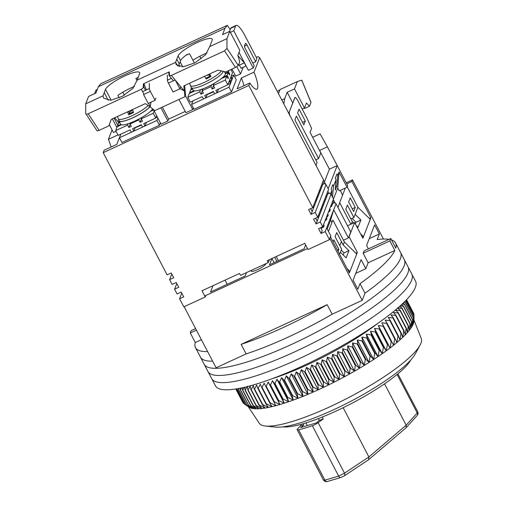 <?xml version="1.0" encoding="UTF-8"?>
<svg xmlns="http://www.w3.org/2000/svg" width="507" height="507" viewBox="0 0 507 507"><rect width="100%" height="100%" fill="white"/><g stroke="black" fill="none" stroke-linecap="round" stroke-linejoin="round"><path stroke-width="0.76" d="M265.902 263.659A8.264 1.717 152.4 0 1 265.845 263.894A8.264 1.717 152.4 0 1 258.475 269.223A8.264 1.717 152.4 0 1 251.219 271.093A8.264 1.717 152.4 0 1 251.238 270.637A8.264 1.717 152.4 0 1 251.377 270.358M207.623 351.592A112.903 23.474 152.4 0 1 195.474 347.618A112.903 23.474 152.4 0 1 195.284 342.523L190.29 332.979A112.903 23.474 152.4 0 1 190.689 331.825A112.903 23.474 152.4 0 1 191.215 330.608L195.601 328.587M212.617 361.136A112.903 23.474 152.4 0 1 200.468 357.169A112.903 23.474 152.4 0 0 212.617 361.136M204.733 295.974L307.502 248.563M369.349 218.454L370.864 217.757L362.873 238.271L354.634 222.516L349.101 236.725L357.334 252.48L349.342 273L330.374 236.718L329.759 238.296L362.201 300.359L364.983 293.211L359.995 283.667L357.828 289.231L353.081 280.162L361.079 259.641L365.82 268.71L368.126 262.791L363.132 253.247L364.058 250.876L390.783 238.55L395.771 248.094A112.903 23.474 152.4 0 0 395.58 243.005L400.574 252.556A112.903 23.474 152.4 0 1 364.983 293.211A112.903 23.474 152.4 0 0 400.372 258.798A112.903 23.474 152.4 0 0 400.574 252.556L404.313 259.711A112.903 23.474 152.4 0 1 404.111 265.96A112.903 23.474 152.4 0 1 303.389 338.784A112.903 23.474 152.4 0 1 204.207 364.324L195.474 347.618M346.756 183.845L351.896 181.474L352.511 179.89L346.211 182.799M246.465 272.627L245.135 276.036L210.551 291.988L213.01 285.688M305.601 244.925L304.067 248.848L269.49 264.8L271.942 258.5L274.129 262.664M184.155 306.703L216.083 367.765L246.123 353.905L241.136 344.354L327.167 304.669L332.161 314.213L362.201 300.359M352.511 179.89L383.431 239.031M370.864 217.757L351.896 181.474M225.038 280.137L227.218 284.3M276.264 256.51L278.438 260.674M276.885 261.39L274.712 257.226M410.752 360.014A75.448 15.685 152.4 0 1 351.959 403.261A75.448 15.685 152.4 0 1 282.9 426.856M368.412 248.867L366.612 245.432L374.61 224.912L379.35 233.987L377.183 239.551A112.903 23.474 152.4 0 1 389.046 239.348M332.161 314.213A112.903 23.474 152.4 0 1 246.123 353.905A112.903 23.474 152.4 0 0 332.161 314.213M327.167 304.669A112.903 23.474 152.4 0 1 241.136 344.354M362.328 237.232L363.487 236.693L360.54 233.816M347.542 225.792L354.634 222.516M355.819 253.177L357.334 252.48M347.01 268.545L349.957 271.422L348.797 271.955M195.284 342.523L201.412 339.703M190.29 332.979L196.418 330.152M370.249 219.335L357.891 207.255L355.122 214.36L360.889 219.994L358.062 227.256L356.117 225.355M351.357 224.031L352.295 221.622L353.671 222.966M390.783 238.55A112.903 23.474 -27.6 0 1 389.858 240.914L394.852 250.464A112.903 23.474 152.4 0 1 359.995 283.667M391.505 239.944A112.903 23.474 152.4 0 1 395.58 243.005M369.261 238.639L379.35 233.987M389.858 240.914L363.132 253.247M368.126 262.791L394.852 250.464M355.73 273.368L365.82 268.71M328.447 231.407L332.884 220.019L344.361 241.985L343.195 244.982L348.962 250.616L346.129 257.879L340.362 252.245L339.563 254.299M344.361 241.985L356.719 254.058M355.369 223.923L356.022 222.243L352.054 218.365M343.239 255.053L344.088 252.866L341.217 250.059M357.891 207.255L347.213 186.83M350.926 224.233L339.646 202.661L338.036 207.597M348.639 201.951L350.236 197.844L355.23 207.395L353.626 211.495L348.639 201.951M352.295 221.622L345.806 209.207L347.403 205.107L353.892 217.516L355.122 214.36M345.337 188.059L339.646 202.661M360.889 219.994L356.022 222.243M343.195 244.982L336.705 232.567L335.108 236.674L341.591 249.083L340.362 252.245M338.068 251.434L338.866 249.381L333.872 239.83L333.074 241.883M344.088 252.866L348.962 250.616M352.207 208.783L355.23 207.395M353.892 217.516L350.876 218.91M337.358 250.078L338.866 249.381M408.059 266.872A112.903 23.474 152.4 0 1 407.856 273.121A112.903 23.474 152.4 0 1 307.134 345.945A112.903 23.474 152.4 0 1 207.952 371.485L204.207 364.324A112.903 23.474 152.4 0 0 303.389 338.784A112.903 23.474 152.4 0 0 404.111 265.96A112.903 23.474 152.4 0 0 404.313 259.711L408.059 266.872A112.903 23.474 152.4 0 1 407.856 273.121A112.903 23.474 152.4 0 1 307.134 345.945A112.903 23.474 152.4 0 1 207.952 371.485L211.698 378.647A112.903 23.474 152.4 0 0 310.88 353.106A112.903 23.474 152.4 0 0 411.602 280.282A112.903 23.474 152.4 0 1 310.88 353.106A112.903 23.474 152.4 0 1 211.698 378.647L215.443 385.808A112.903 23.474 152.4 0 0 314.619 360.268A112.903 23.474 152.4 0 0 415.341 287.444A112.903 23.474 152.4 0 0 415.55 281.195L411.804 274.034A112.903 23.474 152.4 0 1 411.602 280.282A112.903 23.474 152.4 0 0 411.804 274.034L408.059 266.872M248.208 406.627L259.299 423.294A91.425 19.006 -27.6 0 0 265.415 426.032A91.425 19.006 -27.6 0 0 365.902 388.058A91.425 19.006 -27.6 0 0 420.056 345.185A91.425 19.006 -27.6 0 0 421.298 338.606L413.94 319.987M413.978 317.623L413.927 320.982A93.624 19.469 152.4 0 1 413.908 321.381A93.624 19.469 152.4 0 1 413.63 322.889A93.624 19.469 152.4 0 1 413.021 324.55A93.624 19.469 152.4 0 1 412.09 326.362A93.624 19.469 152.4 0 1 410.828 328.314A93.624 19.469 152.4 0 1 409.257 330.399A93.624 19.469 152.4 0 1 407.375 332.611A93.624 19.469 152.4 0 1 405.188 334.937A93.624 19.469 152.4 0 1 402.704 337.377A93.624 19.469 152.4 0 1 399.934 339.905A93.624 19.469 152.4 0 1 396.892 342.529A93.624 19.469 152.4 0 1 393.59 345.229A93.624 19.469 152.4 0 1 390.041 347.992A93.624 19.469 152.4 0 1 386.252 350.812A93.624 19.469 152.4 0 1 382.24 353.677A93.624 19.469 152.4 0 1 378.032 356.579A93.624 19.469 152.4 0 1 373.627 359.501A93.624 19.469 152.4 0 1 369.058 362.429A93.624 19.469 152.4 0 1 364.337 365.363A93.624 19.469 152.4 0 1 359.482 368.278A93.624 19.469 152.4 0 1 356.884 369.799A93.624 19.469 152.4 0 1 354.507 371.175L355.299 365.503A96.381 20.039 -27.6 0 0 355.819 365.205L359.482 368.278L360.363 362.511A96.381 20.039 -27.6 0 0 360.87 362.207L364.337 365.363L365.3 359.501A96.381 20.039 -27.6 0 0 365.794 359.197L369.058 362.429L370.085 356.484A96.381 20.039 -27.6 0 0 370.566 356.174L373.627 359.501L374.711 353.468A96.381 20.039 -27.6 0 0 375.174 353.164L378.032 356.579L379.154 350.47A96.381 20.039 -27.6 0 0 379.591 350.166L382.24 353.677L383.387 347.498A96.381 20.039 -27.6 0 0 383.805 347.2L386.252 350.812L387.411 344.57A96.381 20.039 -27.6 0 0 387.804 344.278L390.041 347.992L391.195 341.693A96.381 20.039 -27.6 0 0 391.569 341.401L393.59 345.229L394.731 338.879A96.381 20.039 -27.6 0 0 395.08 338.594L396.892 342.529L398.008 336.135A96.381 20.039 -27.6 0 0 398.325 335.862L399.934 339.905L401.005 333.479A96.381 20.039 -27.6 0 0 401.297 333.213L402.704 337.377L403.718 330.919A96.381 20.039 -27.6 0 0 403.978 330.665L405.188 334.937L406.126 328.466A96.381 20.039 -27.6 0 0 406.354 328.219L407.375 332.611L408.23 326.121A96.381 20.039 -27.6 0 0 408.427 325.893L409.257 330.399L410.024 323.91A96.381 20.039 -27.6 0 0 410.182 323.688L410.828 328.314L411.488 321.825A96.381 20.039 -27.6 0 0 411.614 321.622L412.09 326.362L412.622 319.879A96.381 20.039 -27.6 0 0 412.717 319.695L413.021 324.55L413.42 318.085A96.381 20.039 -27.6 0 0 413.484 317.914L413.63 322.889L413.889 316.45A96.381 20.039 -27.6 0 0 413.915 316.292L413.908 321.381L414.016 314.974A96.381 20.039 -27.6 0 0 414.01 314.834L406.259 300.011M265.415 426.032L275.453 427.09A82.609 17.175 -27.6 0 0 366.257 392.773A82.609 17.175 -27.6 0 0 415.195 354.038L420.056 345.185M377.804 323.377A91.97 19.12 152.4 0 1 343.942 345.799A91.97 19.12 152.4 0 1 271.619 378.894M399.681 306.317L402.064 308.161A96.381 20.039 152.4 0 1 401.905 308.376L397.526 307.964L400.308 310.366A96.381 20.039 152.4 0 1 400.112 310.595L395.644 310.176L398.236 312.692A96.381 20.039 152.4 0 1 398.008 312.933L393.457 312.502L395.859 315.139A96.381 20.039 152.4 0 1 395.599 315.392L390.973 314.936L393.178 317.686A96.381 20.039 152.4 0 1 392.887 317.952L388.204 317.471L390.206 320.335A96.381 20.039 152.4 0 1 389.889 320.608L385.168 320.094L386.961 323.067A96.381 20.039 152.4 0 1 386.613 323.352L381.86 322.788L383.45 325.874A96.381 20.039 152.4 0 1 383.077 326.166L378.311 325.557L379.686 328.745A96.381 20.039 152.4 0 1 379.293 329.043L374.521 328.378L375.693 331.673A96.381 20.039 152.4 0 1 375.269 331.971L370.516 331.242L371.473 334.639A96.381 20.039 152.4 0 1 371.035 334.943L366.301 334.138L367.055 337.637A96.381 20.039 152.4 0 1 366.593 337.941L361.903 337.06L362.448 340.647A96.381 20.039 152.4 0 1 361.973 340.951L357.327 339.994L357.676 343.664A96.381 20.039 152.4 0 1 357.182 343.974L352.606 342.922L352.752 346.68A96.381 20.039 152.4 0 1 352.245 346.984L347.751 345.844L347.701 349.672A96.381 20.039 152.4 0 1 347.181 349.976L342.783 348.734L342.542 352.638A96.381 20.039 152.4 0 1 342.01 352.935L337.713 351.592L337.288 355.559A96.381 20.039 152.4 0 1 336.749 355.857L332.573 354.406L331.971 358.43A96.381 20.039 152.4 0 1 331.426 358.722L327.376 357.156L326.603 361.238A96.381 20.039 152.4 0 1 326.058 361.516L322.148 359.843L321.216 363.969A96.381 20.039 152.4 0 1 320.665 364.241L316.907 362.448L315.817 366.612A96.381 20.039 152.4 0 1 315.272 366.872L311.672 364.964L310.436 369.159A96.381 20.039 152.4 0 1 309.891 369.407L306.462 367.379L305.094 371.599A96.381 20.039 152.4 0 1 304.555 371.84L301.304 369.685L299.814 373.919A96.381 20.039 152.4 0 1 299.276 374.147L296.215 371.872L294.605 376.118A96.381 20.039 152.4 0 1 294.085 376.333L291.214 373.932L289.503 378.184A96.381 20.039 152.4 0 1 288.99 378.387L286.316 375.858L284.522 380.104A96.381 20.039 152.4 0 1 284.021 380.288L281.556 377.639L279.674 381.872A96.381 20.039 152.4 0 1 279.192 382.044L276.936 379.274L274.99 383.488A96.381 20.039 152.4 0 1 274.528 383.641L272.481 380.751L270.485 384.94A96.381 20.039 152.4 0 1 270.041 385.079L268.209 382.069L266.175 386.22A96.381 20.039 152.4 0 1 265.75 386.34L264.141 383.216L262.075 387.329A96.381 20.039 152.4 0 1 261.669 387.43L260.287 384.192L258.202 388.261A96.381 20.039 152.4 0 1 257.822 388.343L256.662 384.99L254.577 389.008A96.381 20.039 152.4 0 1 254.222 389.072L253.278 385.618L251.206 389.566A96.381 20.039 152.4 0 1 250.883 389.617L250.16 386.055L248.113 389.94A96.381 20.039 152.4 0 1 247.815 389.972L247.308 386.315L245.299 390.13A96.381 20.039 152.4 0 1 245.027 390.137L244.799 387.196M401.474 304.688L403.496 306.089A96.381 20.039 152.4 0 1 403.369 306.298L400.074 305.968M403.052 303.199L404.599 304.162A96.381 20.039 152.4 0 1 404.504 304.352L402.108 304.099M404.434 301.861L405.366 302.387A96.381 20.039 152.4 0 1 405.308 302.559L403.889 302.394M405.619 300.67L405.796 300.765A96.381 20.039 152.4 0 1 405.771 300.924L405.416 300.879M354.507 371.175A93.624 19.469 152.4 0 1 349.443 374.033A93.624 19.469 152.4 0 1 344.304 376.84A93.624 19.469 152.4 0 1 339.107 379.597A93.624 19.469 152.4 0 1 333.879 382.278A93.624 19.469 152.4 0 1 328.637 384.883A93.624 19.469 152.4 0 1 323.403 387.399A93.624 19.469 152.4 0 1 318.193 389.813A93.624 19.469 152.4 0 1 313.034 392.12A93.624 19.469 152.4 0 1 307.945 394.307A93.624 19.469 152.4 0 1 302.939 396.373A93.624 19.469 152.4 0 1 298.046 398.293A93.624 19.469 152.4 0 1 293.287 400.08A93.624 19.469 152.4 0 1 288.667 401.715A93.624 19.469 152.4 0 1 284.212 403.192A93.624 19.469 152.4 0 1 279.94 404.504A93.624 19.469 152.4 0 1 275.871 405.651A93.624 19.469 152.4 0 1 272.012 406.627A93.624 19.469 152.4 0 1 268.387 407.432A93.624 19.469 152.4 0 1 265.009 408.053A93.624 19.469 152.4 0 1 261.885 408.496A93.624 19.469 152.4 0 1 259.039 408.75A93.624 19.469 152.4 0 1 256.466 408.826A93.624 19.469 152.4 0 1 254.191 408.718A93.624 19.469 152.4 0 1 252.213 408.42A93.624 19.469 152.4 0 1 250.547 407.945A93.624 19.469 152.4 0 1 249.197 407.292A93.624 19.469 152.4 0 1 249.032 407.184L245.058 404.44A96.381 20.039 -27.6 0 0 245.204 404.51L250.547 407.945L246.605 405.03A96.381 20.039 -27.6 0 0 246.782 405.074L252.213 408.42L248.474 405.429A96.381 20.039 -27.6 0 0 248.684 405.461L254.191 408.718L250.661 405.644A96.381 20.039 -27.6 0 0 250.895 405.651L256.466 408.826L253.145 405.663A96.381 20.039 -27.6 0 0 253.418 405.657L259.039 408.75L255.934 405.499A96.381 20.039 -27.6 0 0 256.231 405.473L261.885 408.496L259.001 405.144A96.381 20.039 -27.6 0 0 259.324 405.093L265.009 408.053L262.341 404.599A96.381 20.039 -27.6 0 0 262.696 404.535L268.387 407.432L265.941 403.87A96.381 20.039 -27.6 0 0 266.321 403.787L272.012 406.627L269.787 402.957A96.381 20.039 -27.6 0 0 270.193 402.856L275.871 405.651L273.862 401.874A96.381 20.039 -27.6 0 0 274.293 401.747L279.94 404.504L278.159 400.606A96.381 20.039 -27.6 0 0 278.603 400.467L284.212 403.192L282.646 399.174A96.381 20.039 -27.6 0 0 283.109 399.015L288.667 401.715L287.311 397.577A96.381 20.039 -27.6 0 0 287.792 397.406L293.287 400.08L292.14 395.821A96.381 20.039 -27.6 0 0 292.64 395.631L298.046 398.293L297.108 393.914A96.381 20.039 -27.6 0 0 297.622 393.711L302.939 396.373L302.204 391.86A96.381 20.039 -27.6 0 0 302.723 391.645L307.945 394.307L307.394 389.68A96.381 20.039 -27.6 0 0 307.926 389.446L313.034 392.12L312.673 387.367A96.381 20.039 -27.6 0 0 313.212 387.126L318.193 389.813L318.009 384.94A96.381 20.039 -27.6 0 0 318.554 384.686L323.403 387.399L323.39 382.398A96.381 20.039 -27.6 0 0 323.935 382.139L328.637 384.883L328.783 379.768A96.381 20.039 -27.6 0 0 329.335 379.496L333.879 382.278L334.176 377.043A96.381 20.039 -27.6 0 0 334.721 376.764L339.107 379.597L339.544 374.248A96.381 20.039 -27.6 0 0 340.089 373.957L344.304 376.84L344.868 371.384A96.381 20.039 -27.6 0 0 345.406 371.092L349.443 374.033L350.128 368.462A96.381 20.039 -27.6 0 0 350.66 368.164L354.507 371.175L342.783 348.734M243.03 402.818L235.799 388.983L242.954 402.71A96.381 20.039 -27.6 0 0 243.03 402.818L243.62 403.236M236.135 388.926L243.842 403.667A96.381 20.039 -27.6 0 0 243.949 403.756L247.524 406.17M413.813 314.46L413.801 313.668A96.381 20.039 -27.6 0 0 413.763 313.548L406.538 299.719M413.256 312.578L406.544 299.707M239.253 388.381L238.664 389.547A96.381 20.039 152.4 0 1 238.486 389.496L238.569 388.508M241.605 387.906L240.565 389.934A96.381 20.039 152.4 0 1 240.356 389.902L240.407 388.153M244.241 387.323L242.777 390.124A96.381 20.039 152.4 0 1 242.542 390.111L242.485 387.722M406.519 299.738L413.801 313.668M406.215 300.055L414.016 314.974M405.796 300.765L413.915 316.292M405.771 300.924L413.889 316.45M405.366 302.387L413.484 317.914M405.308 302.559L413.42 318.085M404.599 304.162L412.717 319.695M404.504 304.352L412.622 319.879M403.496 306.089L411.614 321.622M403.369 306.298L411.488 321.825M402.064 308.161L410.182 323.688M401.905 308.376L410.024 323.91M400.308 310.366L408.427 325.893M400.112 310.595L408.23 326.121M398.236 312.692L406.354 328.219M398.008 312.933L406.126 328.466M395.859 315.139L403.978 330.665M395.599 315.392L403.718 330.919M393.178 317.686L401.297 333.213M392.887 317.952L401.005 333.479M390.206 320.335L398.325 335.862M389.889 320.608L398.008 336.135M386.961 323.067L395.08 338.594M386.613 323.352L394.731 338.879M381.86 322.788L393.59 345.229M383.45 325.874L391.569 341.401M383.077 326.166L391.195 341.693M378.311 325.557L390.041 347.992M379.686 328.745L387.804 344.278M379.293 329.043L387.411 344.57M374.521 328.378L386.252 350.812M375.693 331.673L383.805 347.2M375.269 331.971L383.387 347.498M370.516 331.242L382.24 353.677M371.473 334.639L379.591 350.166M371.035 334.943L379.154 350.47M366.301 334.138L378.032 356.579M367.055 337.637L375.174 353.164M366.593 337.941L374.711 353.468M361.903 337.06L373.627 359.501M362.448 340.647L370.566 356.174M361.973 340.951L370.085 356.484M357.327 339.994L369.058 362.429M357.676 343.664L365.794 359.197M357.182 343.974L365.3 359.501M352.606 342.922L364.337 365.363M352.752 346.68L360.87 362.207M352.245 346.984L360.363 362.511M347.751 345.844L359.482 368.278M347.701 349.672L355.819 365.205M347.181 349.976L355.299 365.503M342.542 352.638L350.66 368.164M342.01 352.935L350.128 368.462M337.713 351.592L349.443 374.033M337.288 355.559L345.406 371.092M336.749 355.857L344.868 371.384M332.573 354.406L344.304 376.84M331.971 358.43L340.089 373.957M331.426 358.722L339.544 374.248M327.376 357.156L339.107 379.597M326.603 361.238L334.721 376.764M326.058 361.516L334.176 377.043M322.148 359.843L333.879 382.278M321.216 363.969L329.335 379.496M320.665 364.241L328.783 379.768M316.907 362.448L328.637 384.883M315.817 366.612L323.935 382.139M315.272 366.872L323.39 382.398M311.672 364.964L323.403 387.399M310.436 369.159L318.554 384.686M309.891 369.407L318.009 384.94M306.462 367.379L318.193 389.813M305.094 371.599L313.212 387.126M304.555 371.84L312.673 387.367M301.304 369.685L313.034 392.12M299.814 373.919L307.926 389.446M299.276 374.147L307.394 389.68M296.215 371.872L307.945 394.307M294.605 376.118L302.723 391.645M294.085 376.333L302.204 391.86M291.214 373.932L302.939 396.373M289.503 378.184L297.622 393.711M288.99 378.387L297.108 393.914M286.316 375.858L298.046 398.293M284.522 380.104L292.64 395.631M284.021 380.288L292.14 395.821M281.556 377.639L293.287 400.08M279.674 381.872L287.792 397.406M279.192 382.044L287.311 397.577M276.936 379.274L288.667 401.715M274.99 383.488L283.109 399.015M274.528 383.641L282.646 399.174M272.481 380.751L284.212 403.192M270.485 384.94L278.603 400.467M270.041 385.079L278.159 400.606M268.209 382.069L279.94 404.504M266.175 386.22L274.293 401.747M265.75 386.34L273.862 401.874M262.075 387.329L270.193 402.856M261.669 387.43L269.787 402.957M258.202 388.261L266.321 403.787M257.822 388.343L265.941 403.87M254.577 389.008L262.696 404.535M254.222 389.072L262.341 404.599M251.206 389.566L259.324 405.093M250.883 389.617L259.001 405.144M248.113 389.94L256.231 405.473M247.815 389.972L255.934 405.499M245.299 390.13L253.418 405.657M245.027 390.137L253.145 405.663M242.777 390.124L250.895 405.651M242.542 390.111L250.661 405.644M243.949 403.756L236.199 388.92M240.565 389.934L248.684 405.461M240.356 389.902L248.474 405.429M245.058 404.44L236.94 388.913M245.204 404.51L237.086 388.977M238.664 389.547L246.782 405.074M238.486 389.496L246.605 405.03M322.87 181.671L323.992 183.819M327.864 191.221L328.986 193.37M332.852 200.772L333.974 202.914M290.061 115.83A5.507 1.248 -114.8 0 1 289.282 111.92L294.82 97.712A5.507 1.248 -114.8 0 1 295.004 97.483A5.507 1.248 -114.8 0 1 297.932 100.906L307.166 118.568L311.596 128.429L310.062 132.378L320.792 152.905L318.58 158.59L296.367 116.097L294.89 119.886L317.103 162.373L316.178 164.743A2.757 0.621 -114.8 0 0 316.387 166.188M333.314 199.587L335.209 203.206M331.502 195.106L331.889 190.385L330.532 193.877M331.889 190.385L331.141 188.953L332.801 184.687L333.549 186.12L332.516 197.046M336.071 179.649L335.323 178.217L336.984 173.958L337.732 175.39L336.876 185.854L335.216 190.119L336.071 179.649L333.549 186.12M312.635 137.296L320.082 133.861L327.357 146.726L347.688 185.613L347.042 187.273L339.056 171.993L337.732 175.39M327.357 146.726L337.199 165.574L329.404 169.167L319.613 150.44L327.408 146.84M327.731 187.894A2.757 0.621 -114.8 0 0 328.314 188.249A2.757 0.621 -114.8 0 0 328.409 188.135L337.199 165.574M323.485 180.093L325.786 184.497M299.073 109.157L297.596 112.941L303.832 124.88L305.309 121.091L299.073 109.157M295.004 97.483L288.717 113.264M342.529 195.258L340.362 190.353M333.498 198.921L337.751 188.002L339.246 190.866L347.042 187.273M289.282 111.92L288.737 113.308M337.751 188.002L339.056 171.993M324.442 181.918L329.404 169.167M318.58 158.59L315.791 159.87M305.309 121.091L302.527 122.371M335.514 186.487L336.876 185.854M332.358 196.741L332.7 196.589M279.915 89.923L277.247 91.323M278.463 93.649L280.067 89.53L297.356 81.551L294.485 88.928L287.177 92.299L284.7 98.656L281.784 99.999M302.197 109.068L304.466 108.023L306.418 103.016L309.53 106.21L304.656 108.46L304.308 108.099M292.742 102.94L287.177 92.299M284.7 98.656L283.793 103.846M309.53 106.21L310.994 102.319L301.779 80.188L297.356 81.551M304.466 108.023L294.485 88.928M318.453 418.535L319.397 420.328L316.273 422.952L300.626 427.578L303.75 424.961L303.116 423.744M322.275 417.033L323.257 418.902A66.087 13.74 152.4 0 1 319.397 420.328M305.93 422.901L307.337 425.595M303.75 424.961A66.087 13.74 152.4 0 1 300.936 425.506L300.404 424.498M384.547 383.837L406.164 425.189L417.223 412.952L417.755 411.817L397.894 373.83M323.257 418.902A413.053 85.879 152.4 0 1 318.13 422.705A5.507 1.147 152.4 0 1 312.344 425.734A77.102 16.028 -27.6 0 1 298.591 429.803A5.507 1.147 152.4 0 1 297.146 429.74A5.507 1.147 152.4 0 1 297.66 428.757A413.053 85.879 152.4 0 1 300.936 425.506M397.108 374.477L417.223 412.952A2.757 2.161 39.8 0 1 417.185 415.467L417.185 415.467C418.104 414.498 418.294 413.281 417.755 411.817M298.591 429.803L324.905 480.142L338.657 476.073L312.344 425.734M343.993 476.003A2.757 1.641 -121.5 0 0 344.291 475.883L344.291 475.883A2.757 1.641 -121.5 0 0 344.519 473.183L338.657 476.073A2.757 1.584 -108.3 0 0 340.748 477.524L344.291 475.883L368.538 459.773L368.906 456.959L344.519 473.183L318.13 422.705M368.659 459.678L406.063 427.781L406.164 425.189M406.151 425.164L368.906 456.959M341.021 477.385A2.757 1.584 -108.3 0 1 340.748 477.524L327.3 481.504A2.757 2.085 75.8 0 1 324.905 480.142L323.491 480.129L297.146 429.74M368.9 456.94L343.163 407.71M241.364 78.002L254.032 72.159A20.654 4.683 -114.8 0 1 257.531 88.326A20.654 4.683 -114.8 0 1 256.827 89.175A20.654 4.683 -114.8 0 1 249.805 83.009L237.137 88.852L241.364 78.002A20.654 4.683 65.2 0 1 244.025 85.67M330.482 206.856L331.648 206.317L332.757 203.478L334.462 202.692L336.04 203.776L325.215 231.56L329.455 239.672L308.022 249.558L304.777 243.354L267.278 260.655L268.273 262.563L240.508 275.371L239.513 273.463L202.008 290.764L205.253 296.969L183.819 306.855L179.579 298.743L183.718 296.829L181.221 292.057L177.082 293.965L174.585 289.193L178.724 287.285L176.233 282.507L172.088 284.421L169.598 279.642L173.736 277.735L171.239 272.962L167.101 274.87L103.206 152.658L248.842 85.474L312.737 207.686L308.592 209.6L311.089 214.372L312.198 211.533L310.683 208.637M325.215 231.56L321.07 233.467L322.179 230.628L320.665 227.732M326.109 195.721L326.66 196.773L327.769 193.928L329.474 193.142L331.046 194.232L320.221 222.009L322.718 226.781L318.573 228.695L321.07 233.467M320.221 222.009L316.083 223.923L317.186 221.077L315.671 218.181M321.115 186.17L321.666 187.222L322.775 184.383L324.48 183.597L326.052 184.681L315.227 212.465L317.724 217.237L313.586 219.144L316.083 223.923M315.227 212.465L311.089 214.372M326.628 227.928L330.868 236.047L330.507 236.972M329.892 238.556L329.455 239.672M269.401 259.673L268.273 262.563M205.842 295.461L205.253 296.969M111.058 147.011A20.654 4.683 65.2 0 0 108.397 139.343L112.072 129.9M103.206 152.658L104.169 150.192L116.832 144.349L120.799 134.165M254.032 72.159L259.666 57.697L258.095 56.607L256.327 57.424M193.338 107.959L192.717 109.556L185.898 112.7L178.971 99.454M185.245 111.445L168.616 119.12L167.874 121.015L161.055 124.158L153.412 109.531M108.397 139.343L117.96 134.925M248.842 85.474L249.805 83.009M116.071 131.313L113.448 132.523L109.347 124.671M236.18 25.388A16.522 3.745 65.2 0 0 235.616 26.066L230.748 28.316A16.522 3.745 65.2 0 1 231.312 27.632L236.18 25.388A16.522 3.745 65.2 0 1 244.951 35.655L256.929 58.571L255.699 61.727L246.966 45.015A2.757 0.621 -114.8 0 0 245.502 43.304A2.757 0.621 -114.8 0 0 245.407 43.418L244.488 45.788A2.757 0.621 -114.8 0 0 245.426 48.964L254.159 65.669L253.24 68.039L248.367 70.283L239.019 52.405M252.797 63.064L255.699 61.727M243.113 67.361L240.572 73.883L235.704 76.126L232.01 69.06M312.737 207.686L323.561 179.909L259.666 57.697M322.775 184.383L322.224 183.331M327.769 193.928L327.218 192.875M332.757 203.478L332.205 202.426M179.579 298.743L181.772 293.109M201.121 58.844L199.783 56.277M138.157 77.368L135.92 78.401L137.074 80.613M150.376 91.399L143.557 94.543L148.215 103.453L155.034 100.31L150.376 91.399A2.757 0.621 -114.8 0 1 149.4 88.51L142.581 91.653M168.616 119.12L162.341 107.123M179.877 88.845L175.219 79.941L168.4 83.085L173.058 91.995L179.877 88.845L180.707 86.71M192.717 109.556L184.738 94.302M180.137 61.81L182.761 66.823M185.803 55.39L189.498 53.685L194.435 63.128M94.619 93.656L95.829 90.55A16.522 3.745 -114.8 0 1 96.393 89.872L97.293 89.46M116.889 127.536L112.345 118.853M114.088 118.055L117.808 125.172M235.616 26.066L233.771 30.8L253.24 68.039M230.748 28.316L229.538 31.421M122.776 92.211L124.348 95.215M236.839 66.734L240.572 73.883M341.414 241.579L339.817 245.686M327.167 228.961L330.627 220.082L331.901 222.529M336.04 203.776L350.762 231.946L348.423 237.941L343.448 240.236M328.511 211.907L329.683 211.368L330.298 209.79L329.746 208.738M326.483 217.116L327.655 216.578L328.27 215L327.718 213.948M325.133 220.589L326.299 220.051L326.914 218.473L326.362 217.421M320.982 228.334L323.529 227.155L324.15 225.577L323.599 224.525M317.724 217.237L328.549 189.453L326.052 184.681M322.718 226.781L333.543 199.004L331.046 194.232M149.305 83.382L149.4 88.51M160.953 107.769L167.874 121.015M155.034 100.31L155.896 98.098M167.323 75.068L167.424 80.195A2.757 0.621 65.2 0 0 168.4 83.085M233.771 30.8L230.387 32.359M317.99 216.552L318.542 217.604L317.186 221.077M312.996 207.008L313.548 208.06L314.163 206.482L313.618 205.43M322.984 226.103L323.529 227.155M318.542 217.604L319.157 216.026L318.605 214.974M320.76 209.448L321.311 210.506L319.157 216.026M315.766 199.904L316.317 200.956L316.932 199.378L316.381 198.326M325.748 218.999L326.299 220.051M321.311 210.506L321.926 208.922L321.375 207.87M322.11 205.981L322.661 207.033L321.926 208.922M317.122 196.431L317.667 197.483L318.282 195.905L317.737 194.853M327.104 215.526L327.655 216.578M322.661 207.033L323.276 205.455L322.725 204.397M324.144 200.772L324.689 201.824L323.276 205.455M319.15 191.221L319.702 192.273L320.316 190.695L319.765 189.643M329.132 210.316L329.683 211.368M324.689 201.824L325.304 200.246L324.759 199.194M331.103 205.265L331.648 206.317M330.627 220.082L333.701 209.778L348.423 237.941M171.791 274.014L169.598 279.642M320.316 190.695L321.666 187.222M318.282 195.905L319.702 192.273M316.932 199.378L317.667 197.483M314.163 206.482L316.317 200.956M312.198 211.533L313.548 208.06M176.778 283.559L174.585 289.193M325.304 200.246L326.66 196.773M150.053 106.73A18.176 3.777 152.4 0 1 132.79 117.846A18.176 3.777 152.4 0 1 118.961 120.945A18.176 3.777 152.4 0 1 118.872 120.641L119.082 120.546M118.961 120.945L120.71 124.285A18.176 3.777 -27.6 0 0 136.003 120.501A18.176 3.777 -27.6 0 0 152.664 108.91M223.391 71.386A18.176 3.777 152.4 0 1 222.934 72.089M191.963 88.053L193.104 90.24A18.176 3.777 -27.6 0 0 210.963 85.17A18.176 3.777 -27.6 0 0 225.317 73.401L224.386 71.614M132.39 109.607L133.582 112.516A17.447 3.625 152.4 0 1 128.715 114.766L127.523 111.857M148.183 105.494A17.783 3.695 152.4 0 1 131.11 116.122A17.783 3.695 152.4 0 1 118.283 118.79L119.189 120.78A17.897 3.72 -27.6 0 0 132.91 117.725A17.897 3.72 -27.6 0 0 149.958 106.666M129.342 112.37A8.264 1.717 -27.6 0 0 132.504 109.918M133.284 111.844L129.101 113.777L128.715 114.766M221.394 70.929A17.783 3.695 152.4 0 1 205.722 81.697A17.783 3.695 152.4 0 1 190.689 85.898A17.783 3.695 152.4 0 1 190.372 85.537L191.278 87.527A17.897 3.72 -27.6 0 0 191.595 87.882A17.897 3.72 -27.6 0 0 209.036 82.483A17.897 3.72 -27.6 0 0 223.112 71.322M209.575 74.003L210.944 76.367A17.447 3.625 152.4 0 1 206.159 79.016L204.581 76.31M210.944 76.367L210.266 75.917L205.804 78.389M206.983 75.201A8.264 1.717 -27.6 0 0 209.296 74.859M102.991 95.937L103.643 98.2L110.735 100.253L122.402 96.317L132.916 88.326L137.086 80.207L139.609 73.642A19.279 4.005 152.4 0 0 139.647 72.577A19.279 4.005 152.4 0 0 122.713 76.937A19.279 4.005 152.4 0 0 105.513 89.371L102.991 95.937M108.206 100.31L104.22 92.686M176.797 59.211L175.568 62.367L176.214 64.719L183.306 66.778L194.98 62.843L205.487 54.851L209.664 46.733L212.186 40.167A19.279 4.005 152.4 0 0 212.218 39.102A19.279 4.005 152.4 0 0 195.284 43.463A19.279 4.005 152.4 0 0 178.09 55.897L176.797 59.211L179.294 63.983L178.781 65.289L179.497 66.651M187.356 54.281A19.279 4.005 -27.6 0 0 180.581 60.669L179.294 63.983M207.103 52.893A19.279 4.005 -27.6 0 0 192.92 60.232M238.753 64.275L241.148 68.274L246.066 65.891M230.222 29.66L227.345 25.35L100.703 83.769L98.358 86.716L224.994 28.297L222.522 34.653L229.823 31.282L226.952 38.659L209.664 46.638M134.526 86.374A19.279 4.005 -27.6 0 0 117.871 95.379L119.177 97.883M175.568 62.367L137.086 80.119M102.991 95.842L85.702 103.821L88.573 96.444L95.88 93.073L98.358 86.716M151.029 102.154L150.173 106.812L154.724 110.64L184.922 96.71L183.807 85.892L217.947 70.143L225.78 71.937L235.521 67.444L238.284 65.466L239.741 61.74L237.859 55.39L239.811 50.383L229.823 31.282M239.481 65.086L244.355 62.843L246.015 66.024M237.948 55.694L244.355 62.843M118.663 123.074L117.713 121.262L114.62 117.808M227.345 25.35L224.994 28.297M118.885 120.723L117.713 121.262M97.033 130.629C96.989 131.072 97.693 130.977 99.138 130.356L108.885 125.863L111.287 119.341M108.885 125.863L111.229 119.373L145.37 103.618L150.173 106.812M184.643 85.506L185.587 95.005M145.534 90.29L143.754 86.836L143.228 87.882L141.339 89.257L88.174 113.783C86.703 114.379 85.892 114.297 85.734 113.549L85.702 103.821M97.04 130.819L85.734 113.549M226.952 38.659L226.984 48.393L224.55 50.871L171.385 75.397L169.465 75.733L169.275 71.867L143.88 83.642L146.39 89.897M169.49 75.765L169.275 71.867M184.485 90.981L179.941 88.674M143.208 87.844L143.373 83.82L143.88 83.642L143.754 86.836M168.964 75.207L169.465 75.733L168.964 75.207L168.818 72.14M141.123 117.827L141.421 118.404M156.625 115.685L155.7 118.068L143.766 123.569L145.015 125.958L142.575 127.08L141.326 124.697L132.561 128.74L133.81 131.123L135.217 127.517M153.291 109.43L151.726 110.152M120.799 124.418L117.51 125.939L118.619 123.093L119.804 122.548M139.248 118.853L138.836 119.918L130.065 123.962L130.483 122.897M117.51 125.939L117.782 126.458M119.196 122.827L119.246 121.484M121.401 124.792L117.206 126.725L115.697 130.591L118.194 135.369L130.128 129.862L131.376 132.251L133.81 131.123M155.7 118.068L153.203 113.289L154.128 110.913M153.203 113.289L141.269 118.796L142.518 121.186L140.078 122.307L138.836 119.918M130.166 124.164L128.879 127.472L131.313 126.351L130.065 123.962M128.879 127.472L127.631 125.09L115.697 130.591M141.371 118.993L140.078 122.307M128.163 123.727L127.631 125.09M119.532 122.029L118.923 122.307M141.269 118.796L141.795 117.434M150.509 111.363L153.615 109.93M155.795 117.808L157.36 117.092M145.015 125.958L146.422 122.345M130.09 123.049L130.28 123.41M212.959 84.092L213.51 85.144M201.976 89.194L202.287 89.79M230.907 69.573L232.517 72.659L231.015 76.525L232.263 78.915L231.953 79.7L230.704 77.311L229.595 80.157L230.843 82.54L230.539 83.332L229.291 80.943L227.782 84.815L225.285 80.036L226.794 76.17L228.042 78.56L228.353 77.767L227.104 75.378L222.903 77.318M227.782 84.815L215.849 90.316L217.097 92.705L214.664 93.827L213.415 91.437L204.651 95.487L205.893 97.87L207.306 94.258M225.412 73.832L228.207 72.539L227.104 75.378M193.794 90.747L189.599 92.68L190.708 89.84L192.47 89.029M211.641 84.808L210.918 86.665L202.154 90.709L202.876 88.858M189.599 92.68L189.872 93.206M191.285 89.574L191.012 89.055L191.494 87.812M194.903 90.886L189.288 93.472L187.786 97.338L190.277 102.11L202.211 96.609L203.459 98.992L205.893 97.87M228.207 72.539L229.456 74.928L229.766 74.136L228.518 71.753L229.031 70.435M229.867 80.664L231.953 79.7M225.285 80.036L213.352 85.544L214.6 87.926L212.167 89.055L210.918 86.665M202.255 90.905L200.962 94.22L203.402 93.098L202.154 90.709M200.962 94.22L199.714 91.837L187.786 97.338M228.353 77.767L227.77 78.034M213.46 85.74L212.167 89.055M200.557 89.682L199.714 91.837M192.197 88.503L191.012 89.055M228.518 71.753L225.241 73.261M213.352 85.544L214.195 83.395M221.185 78.756L226.794 76.17M227.884 84.555L230.539 83.332M217.097 92.705L218.504 89.093M229.766 74.136L229.183 74.409M201.881 89.226L202.369 90.157M160.37 122.846L159.439 125.229L121.934 142.53L119.443 137.752L120.85 134.14M159.439 125.229L156.948 120.451L119.443 137.752M157.873 118.068L156.948 120.451M231.11 76.272L233.765 75.042L236.262 79.821L231.528 91.97L194.023 109.271L191.526 104.499L192.933 100.887M231.528 91.97L229.031 87.198L191.526 104.499M233.765 75.042L229.031 87.198M301.709 80.201L310.981 102.484M171.41 78.357L167.424 80.195M95.829 90.55L97.09 89.967M246.966 45.015L244.45 46.175M128.569 111.375L129.678 113.505M209.987 76.069L209.036 74.25M175.568 62.462L178.052 66.202M180.581 60.669L178.09 55.897M111.179 100.209L105.513 89.371M226.984 48.393L238.284 65.466M184.301 91.07L175.378 80.245M175.149 79.973L171.385 75.397M224.55 50.871L235.521 67.444M99.138 130.356L88.174 113.783M141.339 89.257L143.975 94.353M148.583 103.282L150.364 106.73M135.077 127.865L141.542 125.096M207.167 94.613L213.624 91.843M406.158 427.686L417.185 415.467M327.3 481.504C326.077 482.005 324.81 481.542 323.491 480.129M117.516 116.471L118.283 118.79M129.887 113.41L128.772 111.28M190.372 85.537L189.599 83.218M209.942 76.094L208.992 74.276M169.085 75.53L173.4 80.778M141.51 125.045L135.128 127.745M213.599 91.792L207.211 94.486"/></g></svg>

